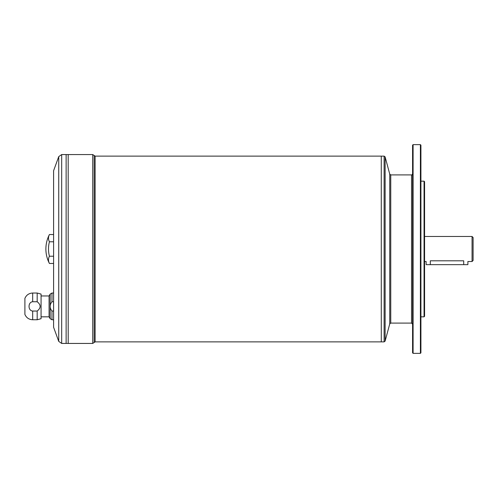 <?xml version="1.0" encoding="UTF-8"?>
<svg xmlns="http://www.w3.org/2000/svg" width="498" height="498" viewBox="0 0 498 498"><rect width="100%" height="100%" fill="white"/><g stroke="black" fill="none" stroke-linecap="round" stroke-linejoin="round"><path stroke-width="0.75" d="M472.054 236.475L473.1 237.521L473.1 260.479L472.054 261.525L472.054 236.475L424.576 236.475M472.054 261.525L467.883 261.525L467.883 264.656L426.139 264.656L426.139 261.525L424.576 261.525M463.706 264.656L463.706 260.809C469.091 261.587 469.091 261.587 463.706 260.809C469.091 261.587 469.091 261.587 463.706 260.809L430.316 260.809C424.931 261.587 424.931 261.587 430.316 260.809L430.316 264.656M37.182 301.744L37.182 293.036L32.681 293.036L32.681 301.744L37.182 301.744C41.079 304.844 41.079 307.945 37.182 311.045L32.681 311.045C27.826 310.708 27.844 302.062 32.681 301.744M53.597 301.744L51.973 301.744L51.973 293.036L53.597 293.036M37.182 293.036L41.073 294.081L41.073 318.708L37.182 319.753L37.182 311.045L32.681 311.045L32.681 319.753C28.996 319.573 26.4 317.799 24.9 314.431L24.9 298.358C26.4 294.99 28.996 293.216 32.681 293.036M53.597 319.753L51.973 319.753L51.973 311.045L53.597 311.045L51.973 311.045C49.563 307.976 49.563 304.876 51.973 301.744M51.973 319.753L50.167 318.708L50.167 294.081L51.973 293.036M53.597 241.773L49.42 241.773A28.691 14.349 0 0 1 49.42 234.539L53.597 234.539M49.42 241.773A28.691 28.691 0 0 0 49.42 256.227L53.597 256.227M49.42 256.227A28.691 14.349 180 0 0 49.42 263.461L53.597 263.461M58.733 341.379L53.597 327.267L53.597 170.733L58.733 156.621L58.733 341.379L61.677 343.439L66.122 343.439L66.122 154.561L61.677 154.561L61.677 343.439M385.128 156.901L385.128 341.099L389.747 323.862L389.747 174.138L385.128 156.901L384.12 156.123L384.12 341.877L95.118 341.877L95.118 156.123L92.728 154.561L92.728 343.439L68.207 343.439L68.195 154.561L66.122 154.573M384.12 156.123L381.269 156.135L381.281 341.877L381.269 156.123L95.118 156.123M412.574 324.136L411.529 323.09L390.756 323.09L390.756 174.91L389.747 174.138M413.097 353.356L412.574 352.833L412.574 145.167L413.097 144.644L413.097 353.356L420.399 353.356L420.399 144.644L413.097 144.644M420.399 144.644L420.922 145.167L420.922 352.833L420.399 353.356M424.053 316.828L424.576 316.311L424.576 181.689L424.053 181.172L424.053 316.828L420.922 316.828M92.728 154.561L68.195 154.573L68.207 343.439L66.122 343.427M66.128 343.439L66.128 154.561M49.42 234.539C47.08 239.077 45.903 243.896 45.884 249A31.306 31.306 0 0 0 49.42 263.461M41.073 316.828L49.078 316.828L49.078 295.961L41.073 295.961M49.078 316.828L50.167 318.708M92.728 343.439L95.118 341.877M389.747 323.862L390.756 323.09M411.529 323.09L411.529 174.91L390.756 174.91M94.166 342.5L94.166 155.501M37.182 319.753L32.681 319.753M424.053 181.172L420.922 181.172M49.078 295.961L50.167 294.081M61.677 154.561L58.733 156.621M385.128 341.099L384.12 341.877M411.529 174.91C411.784 175.172 412.132 174.829 412.574 173.864"/></g></svg>
